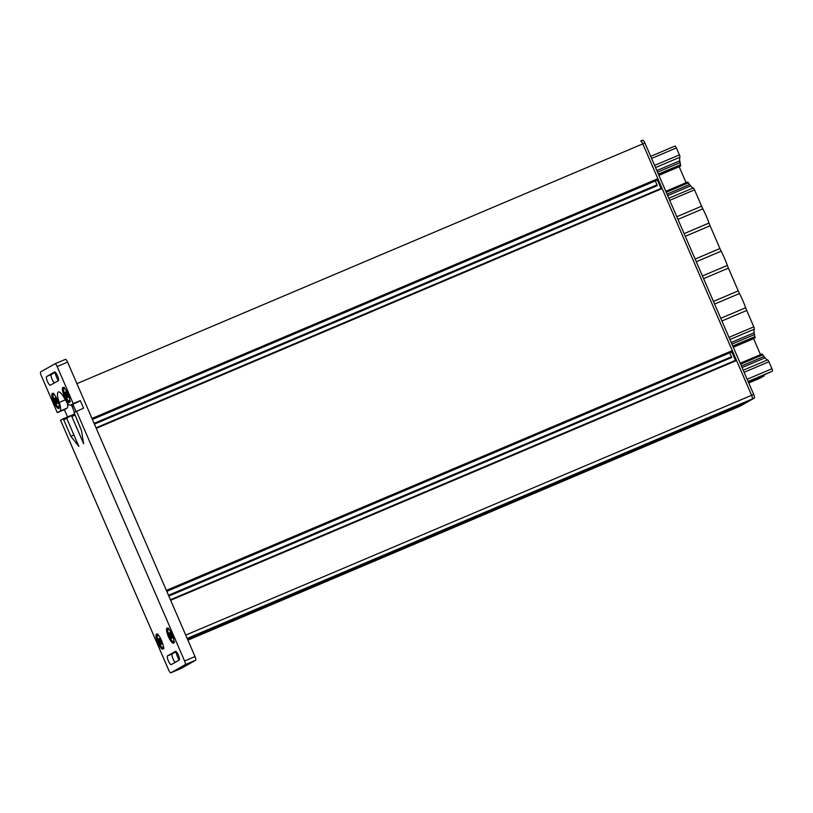 <?xml version="1.0" encoding="UTF-8"?>
<svg xmlns="http://www.w3.org/2000/svg" width="813" height="813" viewBox="0 0 813 813"><rect width="100%" height="100%" fill="white"/><g stroke="black" fill="none" stroke-linecap="round" stroke-linejoin="round"><path stroke-width="1.22" d="M58.821 408.451A8.201 2.104 67 0 1 58.77 408.472A8.201 2.104 67 0 1 53.678 401.856A8.201 2.104 67 0 1 52.317 393.401A8.201 2.104 67 0 1 52.367 393.38A8.201 2.104 67 0 1 57.459 399.986A8.201 2.104 67 0 1 58.821 408.451M69.369 402.465A8.201 2.104 67 0 1 69.318 402.496A8.201 2.104 67 0 1 64.217 395.88A8.201 2.104 67 0 1 62.855 387.425A8.201 2.104 67 0 1 62.916 387.395A8.201 2.104 67 0 1 68.007 394.01A8.201 2.104 67 0 1 69.369 402.465M156.472 634.11A8.201 2.104 -113 0 0 157.834 642.565A8.201 2.104 -113 0 0 162.935 649.181A8.201 2.104 -113 0 0 162.986 649.15A8.201 2.104 -113 0 0 161.624 640.695A8.201 2.104 -113 0 0 156.533 634.079A8.201 2.104 -113 0 0 156.472 634.11M167.021 628.134A8.201 2.104 -113 0 0 168.382 636.589A8.201 2.104 -113 0 0 173.474 643.205A8.201 2.104 -113 0 0 173.535 643.174A8.201 2.104 -113 0 0 172.173 634.719A8.201 2.104 -113 0 0 167.082 628.103A8.201 2.104 -113 0 0 167.021 628.134M74.461 412.293L71.412 404.793M72.774 404.213L76.036 411.398M74.867 415.179L71.818 416.469L83.627 443.766L81.412 430.301L74.054 412.526L83.566 408.146L80.304 400.626L77.621 402.15A11.128 2.866 67 0 1 77.54 402.191A11.128 2.866 67 0 1 77.459 402.222M67.327 402.994A11.128 2.866 67 0 1 67.073 408.126L64.39 409.65L67.509 416.886M66.829 418.41L63.709 419.732L62.987 418.797L70.345 415.961M167.539 655.878L175.445 651.396A4.746 1.22 67 0 1 175.476 651.376A4.746 1.22 67 0 1 178.423 655.207A4.746 1.22 67 0 1 179.216 660.095L171.299 664.577A4.746 1.22 67 0 1 171.269 664.597A4.746 1.22 67 0 1 168.321 660.766A4.746 1.22 67 0 1 167.539 655.878L172.224 653.886A4.746 1.22 -113 0 0 172.61 657.737A4.746 1.22 -113 0 0 175.242 662.341M63.709 419.732L70.863 436.276L78.881 446.459L67.073 419.162L66.869 417.933L74.42 414.132L71.097 415.545L71.818 416.469M70.07 415.799L60.548 420.179L168.667 670.024A3.516 0.904 -113 0 0 170.832 672.808A3.516 0.904 -113 0 0 170.852 672.798L181.279 668.377A3.516 0.904 67 0 1 181.248 668.388A3.516 0.904 67 0 1 181.228 668.398L170.832 672.808L185.191 664.668A3.516 0.904 -113 0 0 184.592 660.989L195.018 656.579A3.516 0.904 67 0 1 195.618 660.247L181.279 668.377M76.473 411.154L184.592 660.989M50.396 385.189L58.312 380.708A4.746 1.22 -113 0 0 57.52 375.809A4.746 1.22 -113 0 0 54.573 371.988A4.746 1.22 -113 0 0 54.542 371.998L46.636 376.48A4.746 1.22 -113 0 0 47.418 381.378A4.746 1.22 -113 0 0 50.365 385.199A4.746 1.22 -113 0 0 50.396 385.189M67.601 362.141L57.174 366.561L73.221 403.634L70.528 405.159A11.128 2.866 67 0 1 70.457 405.189A11.128 2.866 67 0 1 64.949 399.173A13.272 3.415 -113 0 0 58.373 391.978A13.272 3.415 -113 0 0 59.207 402.425A11.128 2.866 67 0 1 59.989 411.134L57.296 412.658L41.25 375.586A3.516 0.904 -113 0 1 40.65 371.917L54.989 363.787A3.516 0.904 -113 0 1 55.02 363.767L65.416 359.366A3.516 0.904 67 0 1 65.436 359.356A3.516 0.904 67 0 1 67.601 362.141L195.018 656.579M57.174 366.561A3.516 0.904 -113 0 0 55.02 363.767L65.436 359.356M179.175 660.115A9.665 2.49 67 0 1 175.882 651.813M54.979 372.425A9.665 2.49 -113 0 0 58.272 380.728M54.339 382.953A4.746 1.22 67 0 1 51.707 378.35A4.746 1.22 67 0 1 51.321 374.498L55.294 372.242M176.197 651.64L172.224 653.886M80.304 400.626L73.221 403.634M64.39 409.65L57.296 412.658M73.922 434.985L70.863 436.276M91.971 418.461L657.869 178.677L657.432 179.592M94.095 423.349L657.006 184.846L655.319 180.933A6.148 1.585 67 0 1 655.176 180.557A6.148 1.585 67 0 0 655.319 180.933L92.397 419.447M657.006 184.846L657.341 185.618L94.43 424.132M657.26 179.673A6.148 1.585 -113 0 0 657.402 180.049L655.319 180.933L657.341 185.618M661.792 188.098L96.025 427.821L661.792 188.098L662.148 188.565L96.249 428.339M166.37 590.39L732.269 350.616L662.148 188.565M732.269 350.616L732.371 351.226L166.614 590.939M731.842 351.521L166.645 591.01L732.371 351.226M168.494 595.289L731.415 356.775L729.718 352.862A6.148 1.585 67 0 1 729.576 352.486A6.148 1.585 -113 0 0 729.718 352.862L166.797 591.376M731.415 356.775L168.525 595.36M168.626 595.604L731.436 356.856M731.476 357.12L168.698 595.756M168.799 595.99L731.548 357.273M731.71 357.476L168.83 596.061M735.43 360.362L731.802 351.978L729.718 352.862L731.751 357.547M736.192 360.037L170.425 599.75L736.192 360.037L736.548 360.494L170.649 600.279M657.869 178.677L642.809 143.86A3.516 0.904 -113 0 0 640.644 141.076A3.516 0.904 -113 0 0 640.624 141.086A3.516 0.904 67 0 1 640.644 141.076A3.516 0.904 67 0 1 642.809 143.86L751.619 395.311A3.516 0.904 67 0 1 752.218 398.99A3.516 0.904 -113 0 0 751.619 395.311L736.548 360.494M746.314 402.333L187.468 639.13L746.314 402.333L752.218 398.99L737.991 407.059L743.895 403.705L187.59 639.414M737.991 407.059A3.516 0.904 67 0 1 737.96 407.069A3.516 0.904 67 0 1 737.94 407.079A3.516 0.904 -113 0 0 737.991 407.059L740.074 406.175A3.516 0.904 67 0 1 740.043 406.185A3.516 0.904 67 0 1 740.023 406.195L187.905 640.136L737.991 407.059M713.448 301.399L738.255 290.891L728.407 268.127L703.591 278.635M695.125 259.062L719.932 248.554L710.084 225.79L685.278 236.298M728.997 337.344L753.814 326.836L746.72 310.464L721.914 320.972M658.357 174.094L680.542 164.693A2.348 0.6 67 0 1 680.542 165.974L679.19 166.736L686.101 182.691M687.534 182.092L665.796 191.299L687.513 182.102A2.348 0.6 67 0 1 687.534 182.092A2.348 0.6 67 0 1 688.408 182.874L666.223 192.275M668.825 198.291L693.184 187.976A11.128 2.866 67 0 1 690.644 185.903L689.587 184.551A11.423 2.937 67 0 1 688.408 182.874M693.184 187.976A2.348 0.6 67 0 1 694.526 189.846L669.719 200.354M676.802 216.725L701.609 206.207L694.526 189.846M701.609 206.207A11.717 3.008 -113 0 0 702.849 208.839A31.219 8.028 67 0 1 709.007 223.067A11.717 3.008 -113 0 0 710.084 225.79M719.932 248.554A11.717 3.008 -113 0 0 721.172 251.176A31.219 8.028 67 0 1 727.33 265.404A11.717 3.008 -113 0 0 728.407 268.127M738.255 290.891A11.717 3.008 -113 0 0 739.495 293.513A31.219 8.028 67 0 1 745.653 307.751A11.717 3.008 -113 0 0 746.72 310.464M753.814 326.836A2.348 0.6 67 0 1 754.291 329.194L729.942 339.509M732.757 346.033L754.942 336.633A11.423 2.937 67 0 1 754.494 334.539L754.2 332.761A11.128 2.866 67 0 1 754.291 329.194M754.942 336.633A2.348 0.6 67 0 1 754.942 337.913L733.224 347.11M760.501 354.631L753.6 338.675L754.942 337.913M761.933 354.021L740.206 363.228L761.913 354.031A2.348 0.6 67 0 1 761.933 354.021A2.348 0.6 67 0 1 762.807 354.803L740.623 364.204M743.224 370.22L767.584 359.905A11.128 2.866 67 0 1 765.053 357.832L763.986 356.48A11.423 2.937 67 0 1 762.807 354.803M767.584 359.905A2.348 0.6 67 0 1 768.925 361.775L744.119 372.283M747.137 379.264L771.944 368.746L768.925 361.775M771.944 368.746A2.348 0.6 67 0 1 772.35 371.195L748.092 381.48M748.316 381.988L772.35 371.195M759.921 378.238A2.348 0.6 67 0 0 759.942 378.228L748.743 382.974L759.962 378.228A2.348 0.6 67 0 1 759.942 378.228L764.179 375.83L763.966 375.352M674.942 146.066L650.674 156.35L674.932 146.076A2.348 0.6 67 0 1 674.942 146.066A2.348 0.6 67 0 1 676.386 147.925L651.579 158.433M654.597 165.415L679.404 154.907L676.386 147.925M679.404 154.907A2.348 0.6 67 0 1 679.892 157.255L655.532 167.58M680.542 164.693A11.423 2.937 67 0 1 680.085 162.6L679.8 160.822A11.128 2.866 67 0 1 679.892 157.255M658.896 175.344L679.19 166.736M748.529 382.466L764.179 375.83M733.296 347.273L753.6 338.675M640.624 141.086L642.707 140.202A3.516 0.904 67 0 1 642.727 140.192A3.516 0.904 67 0 1 644.892 142.976L753.702 394.427A3.516 0.904 67 0 1 754.312 398.106L740.074 406.175M657.402 180.049L661.03 188.423M735.491 360.332L731.71 351.582M657.311 179.653L661.091 188.392M67.398 394.295L68.18 397.201L67.418 397.628L65.091 392.252L65.853 391.825L67.398 394.295M67.449 394.488L65.873 395.159M65.904 391.907L65.091 392.252M56.849 400.27L57.632 403.177L56.869 403.604L54.542 398.238L55.304 397.801L56.849 400.27M56.9 400.463L55.325 401.134M55.365 397.892L54.542 398.238M171.563 635.004L172.346 637.9L171.584 638.337L169.256 632.961L170.019 632.534L171.563 635.004M171.614 635.197L170.039 635.868M170.069 632.616L169.256 632.961M161.015 640.979L161.797 643.886L161.035 644.313L158.708 638.937L159.47 638.51L161.015 640.979M161.065 641.172L159.49 641.843M159.521 638.591L158.708 638.937M46.636 376.48L51.321 374.498M195.618 660.247L185.191 664.668M65.304 399.833L59.207 402.425M77.621 402.15L70.528 405.159M67.073 408.126L59.989 411.134M73.668 405.921L72.022 406.663M644.892 142.976L76.9 383.645M185.72 635.095L753.702 394.427M754.312 398.106L187.153 638.408M94.389 424.051L657.3 185.547M657.148 185.344L94.298 423.827M657.036 184.917L94.125 423.431M94.227 423.675L657.077 185.191M92.235 419.071L657.443 179.592L92.235 419.071M657.971 179.287L92.215 419.01M680.085 162.6L657.524 172.163M689.587 184.551L667.016 194.114M679.8 160.822L656.823 170.557M690.644 185.903L667.676 195.628M754.2 332.761L731.222 342.486M754.494 334.539L731.924 344.102M763.986 356.48L741.415 366.043M765.053 357.832L742.076 367.567M680.542 165.974L658.825 175.181M739.495 293.513L714.597 304.062M720.755 318.3L745.653 307.751M702.849 208.839L677.951 219.388M684.109 233.616L709.007 223.067M721.172 251.176L696.274 261.725M702.432 275.953L727.33 265.404M65.518 389.427A6.677 1.717 -113 0 0 63.983 388.604A6.677 1.717 -113 0 0 65.131 395.575A6.677 1.717 -113 0 0 69.288 400.85A6.677 1.717 -113 0 0 69.664 399.213M54.979 395.403A6.677 1.717 -113 0 0 53.434 394.579A6.677 1.717 -113 0 0 54.583 401.561A6.677 1.717 -113 0 0 58.739 406.825A6.677 1.717 -113 0 0 59.115 405.189M169.683 630.136A6.677 1.717 -113 0 0 168.149 629.303A6.677 1.717 -113 0 0 169.297 636.284A6.677 1.717 -113 0 0 173.454 641.559A6.677 1.717 -113 0 0 173.83 639.922M159.135 636.112A6.677 1.717 -113 0 0 157.6 635.288A6.677 1.717 -113 0 0 158.748 642.26A6.677 1.717 -113 0 0 162.905 647.534A6.677 1.717 -113 0 0 163.281 645.898M77.54 402.191L70.457 405.189M642.727 140.192L640.644 141.076M64.359 387.435C60.833 386.866 67.997 404.508 70.436 401.388M53.81 393.411C50.284 392.842 57.449 410.484 59.898 407.364M168.525 628.134C164.988 627.575 172.163 645.217 174.602 642.087M157.976 634.12C154.45 633.551 161.614 651.193 164.053 648.073"/></g></svg>
